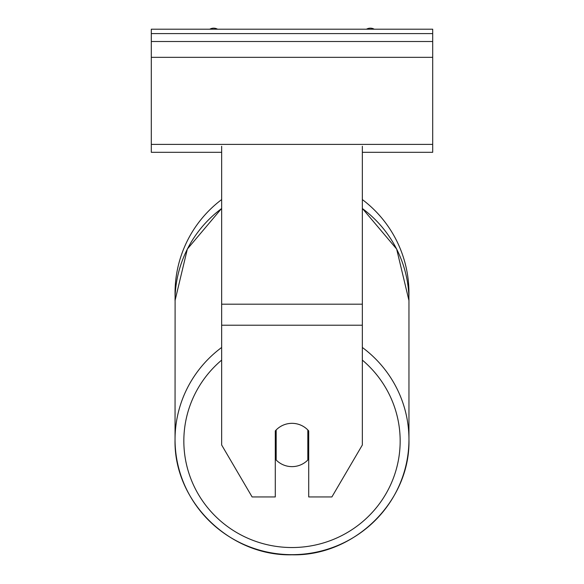 <?xml version="1.0" encoding="UTF-8"?>
<svg xmlns="http://www.w3.org/2000/svg" width="584" height="584" viewBox="0 0 584 584"><rect width="100%" height="100%" fill="white"/><g stroke="black" fill="none" stroke-linecap="round" stroke-linejoin="round"><path stroke-width="0.88" d="M362.35 199.575A116.953 116.953 0 0 1 408.895 296.796M221.65 347.473A116.953 115.179 180 0 0 175.047 439.489L175.105 296.796A116.953 116.953 0 0 1 221.65 199.575M362.35 325.215L221.65 325.215L221.65 444.986L252.113 496.947L275.29 496.947L275.29 430.912A21.988 21.652 0 0 1 308.71 430.912L308.71 496.947L331.887 496.947L362.35 444.986L362.35 146.255M221.65 325.215L221.65 146.255M292 423.334A21.988 21.652 180 0 0 276.174 429.963L276.174 460.009A21.988 21.652 180 0 0 307.826 460.009L307.826 429.963A21.988 21.652 180 0 0 292 423.334M275.29 456.308A21.988 21.652 180 0 0 276.174 457.265M307.826 457.265A21.988 21.652 180 0 0 308.71 456.308M432.7 29.2L151.3 29.2L151.3 41.508L432.7 41.508L432.7 29.2M432.7 41.508L432.7 152.307L362.35 152.307M221.65 152.307L151.3 152.307L151.3 41.508M374.242 29.2A7.913 7.913 0 0 0 366.453 29.2M217.547 29.2A7.913 7.913 0 0 0 209.758 29.2M362.35 304.191L221.65 304.191M362.35 360.109A108.164 106.522 0 0 1 393.455 477.946A108.164 106.522 0 0 1 292 547.536A108.164 106.522 0 0 1 190.545 477.946A108.164 106.522 0 0 1 221.65 360.109M175.047 439.489C173.441 501.145 229.541 556.391 292 554.8C354.452 556.391 410.559 501.152 408.953 439.489C410.559 501.145 354.459 556.391 292 554.8C229.548 556.391 173.441 501.152 175.047 439.489A116.953 115.179 180 0 0 292 554.669A116.953 115.179 180 0 0 408.953 439.489A116.953 115.179 180 0 0 362.35 347.473M221.65 208.415L187.347 249.047L175.047 300.534A116.953 115.179 0 0 1 221.65 208.517M362.35 208.517A116.953 115.179 0 0 1 408.953 300.534L408.953 439.489M432.7 33.595L151.3 33.595M432.7 144.394L151.3 144.394M432.7 57.341L151.3 57.341M362.35 208.415L396.653 249.047L408.953 300.534"/></g></svg>

